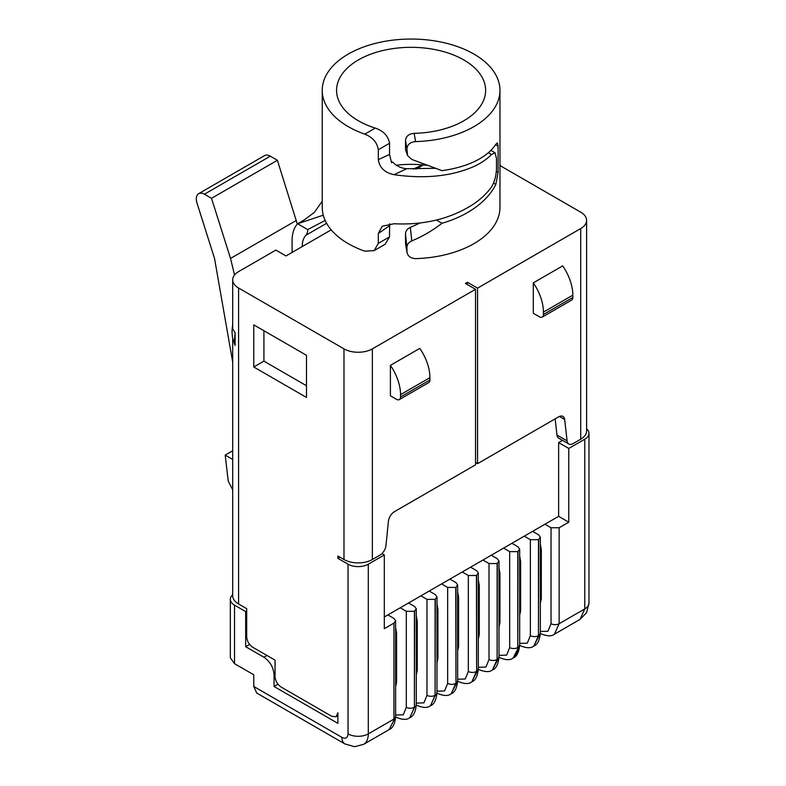 <?xml version="1.0" encoding="UTF-8"?>
<svg xmlns="http://www.w3.org/2000/svg" width="786" height="786" viewBox="0 0 786 786"><rect width="100%" height="100%" fill="white"/><g stroke="black" fill="none" stroke-linecap="round" stroke-linejoin="round"><path stroke-width="1.18" d="M235.112 345.447L234.523 339.503L235.112 332.871L235.112 345.447L232.705 338.55L232.695 595.788A20.063 11.584 0 0 0 238.58 603.982L246.686 608.659L246.686 636.748C247.05 641.229 249.083 644.746 252.768 647.281L275.061 660.152L275.061 676.54C275.434 681.02 277.458 684.537 281.142 687.072L331.82 716.331L336.113 716.753L337.901 712.814L337.901 723.346L274.049 686.483L277.979 684.213M322.231 90.361L322.231 207.386A88.867 51.306 180 0 0 323.272 215.187A88.867 51.306 180 0 0 364.792 251.176L374.146 250.616L378.312 243.365L378.312 233.481L382.202 226.24L393.983 223.755C424.686 225.258 451.341 218.606 473.929 203.8C481.219 198.75 487.065 193.15 491.486 186.989C494.738 181.517 496.408 175.082 496.487 167.664L496.487 158.467L495.062 152.789L491.486 154.488C487.065 159.096 481.219 163.105 473.929 166.504C451.341 176.349 424.686 179.07 393.983 174.679C384.727 172.694 379.5 167.683 378.312 159.637L378.312 149.743C377.152 142.443 372.643 137.245 364.792 134.151A88.867 51.306 180 0 1 322.231 90.361A88.867 51.306 180 0 1 348.257 54.077A88.867 51.306 180 0 1 445.102 42.955A88.867 51.306 180 0 1 499.965 90.361A88.867 51.306 180 0 1 473.929 126.634A88.867 51.306 180 0 1 415.578 141.598C410.341 142.089 407.462 144.437 406.932 148.623L407.561 155.549L411.766 159.44L442.017 170.66C454.121 168.97 464.762 166.023 473.929 161.798C484.097 157.023 491.388 151.177 495.828 144.26L497.44 142.934L498.098 146.225L498.098 172.399L495.828 184.415C491.388 193.385 484.097 201.412 473.929 208.496C464.772 214.794 454.131 219.726 442.017 223.283C432.398 230.662 422.318 236.537 411.766 240.909C408.612 242.353 407.001 244.564 406.932 247.541L407.02 252.581L405.596 244.279M499.965 90.361L499.965 207.386A88.867 51.306 180 0 1 473.929 243.66A88.867 51.306 180 0 1 415.578 258.623C410.331 258.28 407.453 255.941 406.932 251.608L405.507 243.267L405.507 233.953C405.586 230.996 407.197 228.814 410.351 227.429L419.911 223.067M391.192 161.808L392.735 162.103C396.429 166.062 401.106 168.263 406.775 168.735L393.983 174.679M364.792 134.151L375.276 128.089C383.45 130.908 388.215 135.958 389.561 143.258L389.542 154.42L391.566 162.643L392.735 162.103M375.276 128.089A74.532 43.033 180 0 1 336.565 90.361A74.532 43.033 180 0 1 358.396 59.933A74.532 43.033 180 0 1 439.62 50.599A74.532 43.033 180 0 1 485.63 90.361A74.532 43.033 180 0 1 463.799 120.789A74.532 43.033 180 0 1 414.163 133.355L415.578 141.598M389.502 232.695L389.561 236.871L385.111 244.289M435.238 168.312L406.775 168.735M407.561 155.549L405.507 149.605L405.507 140.291C406.048 136.106 408.936 133.787 414.163 133.355M405.596 244.24L405.507 243.267M396.282 165.217A74.532 43.033 180 0 1 422.436 164.854A74.532 43.033 180 0 1 427.083 165.355M331.211 229.846L286.006 255.941L275.876 250.095L238.58 271.622A20.063 11.584 180 0 0 232.695 279.816A20.063 11.584 180 0 0 238.58 288.01L343.983 348.866L343.983 559.514L337.901 555.997L337.901 558.345L339.925 557.176M337.901 558.345L348.031 564.191A14.335 8.273 0 0 0 368.3 564.191L384.315 554.945L384.315 628.672L393.943 623.111L395.623 620.773L393.943 618.435L387.862 614.927L384.315 616.971M381.947 553.58L384.315 554.945M562.511 440.366L558.63 442.606L568.769 448.452L584.784 439.207A14.335 8.273 0 0 0 588.979 433.361A14.335 8.273 0 0 0 586.602 428.792M343.983 348.866A20.063 11.584 180 0 0 372.358 348.866L475.53 289.297L475.53 464.84L394.444 511.657A8.597 4.962 120 0 0 388.402 521.305L385.985 545.474A8.597 4.962 120 0 1 379.952 555.132L372.358 559.514A20.063 11.584 -0 0 1 343.983 559.514M580.726 439.207A20.063 11.584 0 0 0 586.602 431.013L586.602 220.365A20.063 11.584 180 0 1 580.726 228.559L580.726 439.207L573.132 443.589A8.597 4.962 120 0 1 568.838 444.021A8.597 4.962 120 0 1 567.099 440.907L564.682 419.537A8.597 4.962 120 0 0 562.943 416.423A8.597 4.962 120 0 0 558.64 416.855L477.554 463.671L475.53 462.492M475.53 289.297L465.391 283.441L467.424 282.272L467.424 284.62M558.63 442.606L558.63 516.333L387.862 614.927M555.132 418.879L556.969 435.061A8.597 4.962 120 0 0 558.699 438.166L568.838 444.021M234.533 274.972L230.534 258.437L211.513 198.308L204.419 194.211A11.466 6.622 60 0 0 198.691 193.651A11.466 6.622 60 0 0 197.021 203.122L214.558 258.574L232.695 362.159M540.346 631.472L547.98 631.246L551.035 623.701L551.035 527.74L559.141 527.74L568.769 522.179L568.769 448.452M551.035 527.74L544.953 524.233M558.63 516.333L568.769 522.179M519.674 643.41L527.298 643.184L530.353 635.638L530.353 539.677L538.469 539.677L540.346 537.221L538.665 534.883L532.584 531.365M530.353 539.677L524.282 536.17M499.002 655.347L506.626 655.121L509.682 647.576L509.682 551.615L517.787 551.615L519.674 549.159L517.994 546.81L511.912 543.303M509.682 551.615L503.6 548.107M478.32 667.285L485.954 667.059L489.01 659.513L489.01 563.552L497.116 563.552L498.992 561.096L497.322 558.748L491.24 555.24M489.01 563.552L482.928 560.035M457.649 679.222L465.273 678.996L468.328 671.45L468.328 575.49L476.444 575.49L478.32 573.023L476.64 570.685L470.559 567.178M468.328 575.49L462.256 571.972M436.977 691.159L444.601 690.933L447.656 683.388L447.656 587.427L455.762 587.427L457.649 584.961L455.968 582.623L449.887 579.115M447.656 587.427L441.575 583.91M416.295 703.097L423.929 702.871L426.985 695.325L426.985 599.364L435.09 599.364L436.977 596.898L435.297 594.56L429.215 591.052M426.985 599.364L420.903 595.847M395.623 715.024L403.247 714.808L406.313 707.262L406.313 611.292L414.419 611.292L416.295 608.836L414.615 606.497L408.533 602.99M406.313 611.292L400.231 607.784M232.695 459.456L225.199 455.123L228.245 481.219L232.695 489.757M232.695 450.791L225.199 455.123M253.78 686.483L341.949 737.396A14.335 8.273 -60 0 0 344.916 743.949L256.747 693.046L253.78 686.483L253.78 674.781L234.523 663.669L230.327 657.813L230.327 599.305A14.335 8.273 0 0 0 234.523 605.151L234.523 663.669M274.049 686.483L274.049 674.781C273.449 667.334 270.07 661.488 263.919 657.234L245.674 646.701L245.674 611.587L234.523 605.151M249.604 644.432L245.674 646.701M306.481 355.301L306.481 397.431L253.78 367.003L253.78 324.873L306.481 355.301M586.602 220.365A20.063 11.584 180 0 0 580.726 212.181L499.965 165.541M246.686 611.007L245.674 611.587M232.695 594.737A14.335 8.273 0 0 0 230.327 599.305M297.305 224.089L277.389 160.275L270.296 156.178A11.466 6.622 60 0 0 264.568 155.608L198.691 193.651M230.534 258.437L296.41 220.404M211.513 198.308L277.389 160.275M389.699 223.784L389.542 232.715M436.456 220.07L442.017 223.283M325.149 220.414L307.719 229.62L297.589 223.764L304.408 219.825L314.351 212.367L322.231 201.285M422.436 164.854L413.259 169.147M323.272 215.187L297.589 223.764A42.994 24.828 60 0 0 292.087 240.732L292.087 252.434M307.719 229.62A14.335 8.273 60 0 1 305.892 235.269L326.622 223.303M302.227 246.578A28.669 16.545 60 0 1 305.892 235.269M306.481 385.73L263.919 361.147L263.919 330.719M253.78 367.003L263.919 361.147M232.695 279.816L232.695 328.784L235.112 332.871M533.301 282.862L533.301 313.29L539.383 316.797A5.738 3.311 -120 0 0 542.242 317.082A5.738 3.311 -120 0 0 543.431 314.459L543.431 312.121L572.827 295.153A35.832 20.691 60 0 0 562.688 265.894L533.301 282.862A35.832 20.691 60 0 1 543.431 312.121M542.242 317.082L571.638 300.114A5.738 3.311 -120 0 0 572.827 297.491L572.827 295.153M390.396 365.362L390.396 395.79L396.478 399.298A5.738 3.311 -120 0 0 399.347 399.583A5.738 3.311 -120 0 0 400.536 396.959L400.536 394.621L429.922 377.653A35.832 20.691 60 0 0 419.783 348.395L390.396 365.362A35.832 20.691 60 0 1 400.536 394.621M399.347 399.583L428.734 382.615A5.738 3.311 -120 0 0 429.922 379.992L429.922 377.653M423.359 164.942L415.932 169.236M467.424 282.272L477.554 288.128L477.554 463.671M477.554 288.128L580.726 228.559M395.623 686.738L396.576 682.336L396.576 633.182L395.623 627.67M416.295 674.801L417.258 670.399L417.258 621.245L416.295 615.733M436.977 662.863L437.93 658.462L437.93 609.307L436.977 603.795M457.649 650.936L458.602 646.524L458.602 597.37L457.649 591.858M478.32 638.998L479.283 634.587L479.283 585.432L478.32 579.921M499.002 627.061L499.955 622.65L499.955 573.495L499.002 567.983M519.674 615.124L520.627 610.712L520.627 561.558L519.674 556.046M540.346 603.186L541.308 598.775L541.308 549.62L540.346 544.108M559.141 527.74L559.141 623.701L584.784 608.895L584.784 439.207M538.469 539.677L538.469 635.638L538.665 539.56M517.787 551.615L517.787 647.576L517.994 551.497M497.116 563.552L497.116 659.513L497.322 563.434M476.444 575.49L476.64 671.332L476.64 575.372M455.762 587.427L455.968 683.27L455.968 587.309M435.09 599.364L435.09 695.325L435.297 599.246M414.419 611.292L414.419 707.262L414.615 611.184M263.919 657.234L266.955 655.475M368.3 564.191L368.3 733.878L393.943 719.082L393.943 623.111M275.061 674.201L274.049 674.781M341.949 737.396C345.653 739.105 347.677 737.936 348.031 733.878L348.031 564.191M238.58 288.01L238.58 603.982M204.419 194.211L270.296 156.178M580.029 619.397L584.784 608.895A14.335 8.273 0 0 0 588.979 603.049L586.572 612.707L580.029 619.397L554.395 634.204L559.141 623.701A5.738 3.311 0 0 1 551.035 623.701M533.812 646.072L540.346 633.182L540.346 537.221M530.353 635.638A5.738 3.311 0 0 0 538.469 635.638L533.92 646.023C537.477 644.628 539.618 640.354 540.346 633.182M513.16 658L519.674 645.119L519.674 549.159M519.674 645.119C518.947 652.292 516.805 656.565 513.248 657.961L513.042 658.069A22.932 13.244 -120 0 0 517.787 647.576A5.738 3.311 0 0 1 509.682 647.576M492.468 669.947L499.002 657.057L499.002 561.096M489.01 659.513A5.738 3.311 0 0 0 497.116 659.513L492.567 669.888C496.123 668.503 498.265 664.219 499.002 657.057M471.796 681.884L478.32 668.994L478.32 573.033M468.328 671.45A5.738 3.311 0 0 0 476.444 671.45L471.895 681.826C475.451 680.44 477.593 676.157 478.32 668.994M451.115 693.822L457.649 680.931L457.649 584.961M447.656 683.388A5.738 3.311 0 0 0 455.762 683.388L451.223 693.763C454.78 692.378 456.921 688.094 457.649 680.931M430.443 705.759L435.297 695.207A5.738 3.311 0 0 0 436.977 692.869L436.977 596.898M426.985 695.325A5.738 3.311 0 0 0 435.09 695.325L430.541 705.7C434.098 704.315 436.24 700.031 436.977 692.869M409.771 717.697L414.615 707.145A5.738 3.311 180 0 0 416.295 704.796C415.568 711.969 413.426 716.252 409.87 717.638L414.419 707.262A5.738 3.311 0 0 1 406.313 707.262M389.198 729.575L395.623 716.734C394.896 723.906 392.754 728.19 389.198 729.575L363.554 744.381A22.932 13.244 -120 0 0 368.3 733.878A14.335 8.273 0 0 1 348.031 733.878M405.507 140.291L406.932 148.623M378.312 149.743L389.561 143.258M378.312 243.365L389.561 236.871M389.542 154.42L378.312 159.637M378.312 233.481L389.542 225.729M411.766 240.909L410.351 227.429M406.932 247.541L405.507 233.953M498.098 172.399L496.31 171.368M495.828 184.415L493.569 183.109M405.507 149.605L406.932 152.7M498.098 146.225L495.524 144.732M488.381 152.7L491.486 154.488M572.827 297.491L543.431 314.459M429.922 379.992L400.536 396.959M559.386 416.472L564.682 419.537M556.969 435.061L567.099 440.907M372.358 348.866L372.358 559.514M395.623 682.887L396.576 682.336M395.623 633.732L396.576 633.182M416.295 670.949L417.258 670.399M416.295 621.795L417.258 621.245M436.977 659.012L437.93 658.462M436.977 609.857L437.93 609.307M457.649 647.075L458.602 646.524M457.649 597.92L458.602 597.37M478.32 635.137L479.283 634.587M478.32 585.983L479.283 585.432M499.002 623.2L499.955 622.65M499.002 574.045L499.955 573.495M519.674 611.262L520.627 610.712M519.674 562.108L520.627 561.558M540.346 599.325L541.308 598.775M540.346 550.18L541.308 549.62M232.695 324.697A39.457 39.457 0 0 0 232.705 338.55M540.061 633.349C546.634 636.306 551.408 636.581 554.395 634.204M519.379 645.286C525.952 648.234 530.737 648.519 533.714 646.141M498.707 657.224C505.28 660.171 510.055 660.456 513.042 658.069M478.035 669.161C484.608 672.109 489.383 672.394 492.37 670.006M457.354 681.098C463.937 684.046 468.711 684.331 471.688 681.943M436.682 693.036C443.255 695.983 448.03 696.268 451.017 693.881M416.01 704.963C422.583 707.921 427.358 708.206 430.345 705.818M416.295 704.796L416.295 608.836M395.338 716.901C401.911 719.858 406.686 720.143 409.663 717.756M395.623 716.734L395.623 620.773M344.916 743.949L354.486 746.7L363.554 744.381M588.979 433.361L588.979 603.049M374.156 250.616L385.12 244.289M490.886 150.381L495.062 152.789M336.113 716.753L337.901 715.722"/></g></svg>
